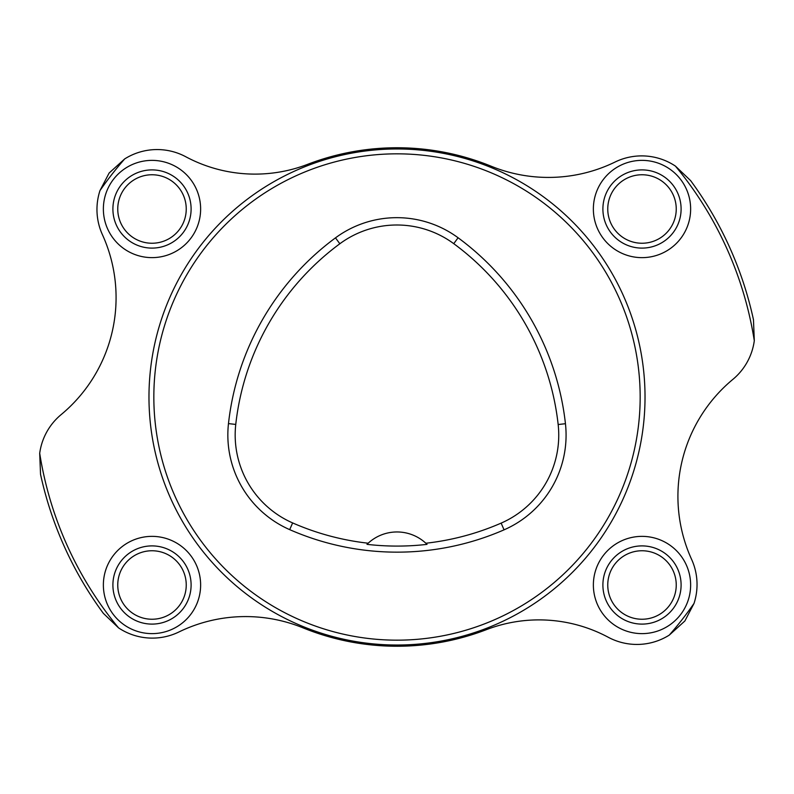 <?xml version="1.0" encoding="UTF-8"?>
<svg xmlns="http://www.w3.org/2000/svg" width="794" height="794" viewBox="0 0 794 794"><rect width="100%" height="100%" fill="white"/><g stroke="black" fill="none" stroke-linecap="round" stroke-linejoin="round"><path stroke-width="1.19" d="M366.987 544.347A261.415 261.415 0 0 0 427.033 544.366L425.852 543.235A42.558 42.558 0 0 0 368.168 543.215L366.987 544.347M368.168 543.215A260.154 260.154 0 0 1 292.639 522.928A96.014 96.014 0 0 1 235.758 424.423A260.154 260.154 0 0 1 339.842 243.758A96.014 96.014 0 0 1 453.751 243.669A260.154 260.154 0 0 1 558.162 424.522A96.014 96.014 0 0 1 501.133 523.117A260.154 260.154 0 0 1 425.852 543.235M504.061 529.836A267.479 267.479 0 0 1 289.691 529.638A103.349 103.349 0 0 1 228.474 423.609A267.479 267.479 0 0 1 335.485 237.863A103.349 103.349 0 0 1 458.088 237.763A267.479 267.479 0 0 1 565.447 423.708A103.349 103.349 0 0 1 504.061 529.836L501.133 523.117M153.838 397A243.163 243.163 0 0 1 518.581 186.411A243.163 243.163 0 0 1 518.581 607.589A243.163 243.163 0 0 1 153.838 397M307.596 164.348A146.642 146.642 0 0 1 185.786 156.755A60.791 60.791 0 0 0 124.698 158.909L109.125 173.023L99.984 190.57A60.791 60.791 0 0 0 102.426 234.687A151.982 151.982 0 0 1 61.138 414.617A60.791 60.791 0 0 0 39.7 453.295L40.534 474.296A364.744 364.744 0 0 0 103.369 613.375L118.564 627.885A60.791 60.791 0 0 0 178.958 631.955A151.982 151.982 0 0 1 302.931 627.816A249.247 249.247 0 0 0 486.404 629.652A146.642 146.642 0 0 1 608.214 637.245A60.791 60.791 0 0 0 669.302 635.091L684.875 620.977L694.016 603.43A60.791 60.791 0 0 0 691.574 559.313A151.982 151.982 0 0 1 732.862 379.383A60.791 60.791 0 0 0 754.3 340.705L753.466 319.704A364.744 364.744 0 0 0 690.631 180.625L675.436 166.115A60.791 60.791 0 0 0 615.042 162.045A151.982 151.982 0 0 1 491.069 166.184A249.247 249.247 0 0 0 307.596 164.348M754.3 340.705A361.707 361.707 0 0 0 675.436 166.115M124.698 158.909A361.707 361.707 0 0 0 99.984 190.57M39.7 453.295A361.707 361.707 0 0 0 118.564 627.885M669.302 635.091A361.707 361.707 0 0 0 694.016 603.43M103.369 584.999A48.633 48.633 0 0 0 196.922 603.629A48.633 48.633 0 0 0 161.5 537.3A48.633 48.633 0 0 0 103.369 584.999M191.106 584.999A39.105 39.105 0 0 1 132.449 618.863A39.105 39.105 0 0 1 132.449 551.135A39.105 39.105 0 0 1 191.106 584.999M191.106 209.001A39.105 39.105 0 0 1 132.449 242.865A39.105 39.105 0 0 1 132.449 175.137A39.105 39.105 0 0 1 191.106 209.001M196.922 227.63A48.633 48.633 0 0 0 161.5 161.311A48.633 48.633 0 0 0 103.369 209.001A48.633 48.633 0 0 0 196.922 227.63M602.894 584.999A39.105 39.105 0 0 1 661.551 551.135A39.105 39.105 0 0 1 661.551 618.863A39.105 39.105 0 0 1 602.894 584.999M597.078 566.37A48.633 48.633 0 0 0 660.608 629.93A48.633 48.633 0 0 0 676.399 550.619A48.633 48.633 0 0 0 597.078 566.37M602.894 209.001A39.105 39.105 0 0 1 661.551 175.137A39.105 39.105 0 0 1 661.551 242.865A39.105 39.105 0 0 1 602.894 209.001A39.105 39.105 0 0 0 641.999 248.105A39.105 39.105 0 0 0 681.103 209.001M597.078 190.371A48.633 48.633 0 0 0 660.608 253.941A48.633 48.633 0 0 0 676.399 174.62A48.633 48.633 0 0 0 597.078 190.371M292.639 522.928L289.691 529.638M558.162 424.522L565.447 423.708M453.751 243.669L458.088 237.763M339.842 243.758L335.485 237.863M235.758 424.423L228.474 423.609M645.026 397A248.026 248.026 0 0 1 272.987 611.797A248.026 248.026 0 0 1 272.987 182.203A248.026 248.026 0 0 1 645.026 397M186.243 584.999A34.241 34.241 0 0 0 134.881 555.343A34.241 34.241 0 0 0 134.881 614.655A34.241 34.241 0 0 0 186.243 584.999M186.243 209.001A34.241 34.241 0 0 0 134.881 179.345A34.241 34.241 0 0 0 134.881 238.657A34.241 34.241 0 0 0 186.243 209.001M607.757 584.999A34.241 34.241 0 0 0 659.119 614.655A34.241 34.241 0 0 0 659.119 555.343A34.241 34.241 0 0 0 607.757 584.999M607.757 209.001A34.241 34.241 0 0 0 659.119 238.657A34.241 34.241 0 0 0 659.119 179.345A34.241 34.241 0 0 0 607.757 209.001"/></g></svg>
